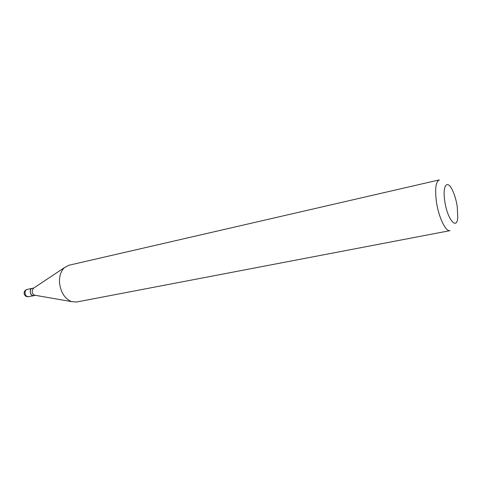 <?xml version="1.0" encoding="UTF-8"?>
<svg xmlns="http://www.w3.org/2000/svg" width="482" height="482" viewBox="0 0 482 482"><rect width="100%" height="100%" fill="white"/><g stroke="black" fill="none" stroke-linecap="round" stroke-linejoin="round"><path stroke-width="0.72" d="M32.246 288.338L32.198 288.35C28.992 288.832 29.92 295.731 33.198 295.719L33.794 295.665M33.854 287.995L32.294 288.326C30.926 288.76 30.246 289.917 30.246 291.815C30.661 294.43 31.854 295.707 33.842 295.659L35.397 295.333M33.734 288.073L33.174 288.447L32.131 291.417C32.342 293.333 33.162 294.592 34.596 295.195L35.258 295.309M457.255 206.597C456.099 199.415 454.243 193.469 451.688 188.745C446.766 179.497 442.446 186.498 444.766 201.09C447.236 219.208 456.876 230.824 457.761 217.551L457.255 206.597M439.361 179.882C435.8 181.539 434.806 188.757 436.379 201.536C438.524 217.039 445.705 232.011 450.055 230.637L76.608 302.009L71.583 301.624C64.66 298.641 60.636 292.261 59.497 282.488C59.244 276.023 60.889 271.071 64.425 267.637L68.866 265.263L439.361 179.882M32.198 288.35L27.088 289.447C25.715 289.875 25.028 291.032 25.028 292.917C25.323 295.171 26.341 296.46 28.077 296.773L33.74 295.677M27.088 289.447C25.172 290.007 24.178 291.273 24.1 293.243C24.522 295.773 26.034 296.942 28.625 296.737M33.174 288.447L64.425 267.637M34.596 295.195L71.583 301.624"/></g></svg>
